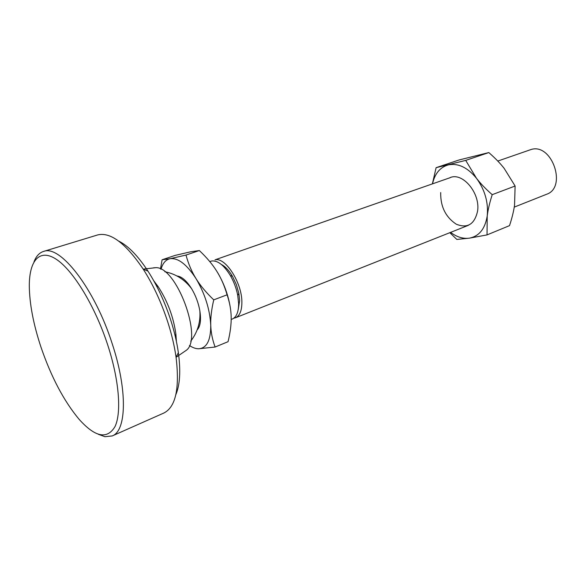<?xml version="1.0" encoding="UTF-8"?>
<svg xmlns="http://www.w3.org/2000/svg" width="586" height="586" viewBox="0 0 586 586"><rect width="100%" height="100%" fill="white"/><g stroke="black" fill="none" stroke-linecap="round" stroke-linejoin="round"><path stroke-width="0.88" d="M176.408 341.499L175.903 334.24C173.522 317.063 167.603 301.197 158.161 286.657L153.796 280.833M183.953 351.9L186.473 350.179C203.02 337.785 176.342 266.22 155.722 267.685L153.598 267.809M497.785 161.062L531.253 149.452C552.122 143.006 567.263 187.608 546.526 194.296L514.244 207.114M187.835 283.324L187.886 284.247M199.951 316.608L200.515 317.334M231.184 319.48L232.239 319.062C236.458 317.173 238.59 312.052 238.627 303.709L237.74 295.359C236.363 288.356 233.902 281.763 230.357 275.567C224.02 265.246 217.816 260.382 211.751 260.975L209.759 261.576M450.502 177.558L215.003 259.84C225.427 256.851 242.186 283.023 241.879 302.449C241.828 310.785 239.681 315.898 235.44 317.788L233.755 318.22M238.202 309.62L239.63 300.75L238.861 293.476L236.363 284.606L232.437 276.255C228.98 270.417 225.288 266.491 221.376 264.484M162.095 259.781L175.046 255.423L190.523 251.826L199.343 250.544L186.004 255.056L170.079 258.719L162.095 259.781L160.483 269.003M199.343 250.544C206.675 257.474 212.469 264.345 216.732 271.164C221.039 277.954 224.482 285.836 227.075 294.817C229.705 302.493 231.074 309.943 231.177 317.158C231.324 324.38 230.283 332.555 228.057 341.689L215.113 347.029C212.425 339.821 210.967 332.555 210.748 325.237C210.491 317.942 211.495 309.481 213.751 299.856C206.177 292.626 200.258 285.536 195.995 278.584C191.688 271.626 188.355 263.788 186.004 255.056M227.075 294.817L213.751 299.856M161.018 269.26C162.718 263.209 165.735 259.693 170.079 258.719C178.093 257.694 186.729 264.308 195.995 278.584C204.968 293.784 209.883 309.335 210.748 325.237C210.792 340.29 206.785 348.135 198.735 348.773L215.113 347.029M216.732 271.164C223.596 282.342 228.115 294.406 230.283 307.364M198.735 348.773C195.841 348.802 192.743 347.718 189.446 345.52M176.972 275.984C181.719 276.504 186.597 280.731 191.593 288.671C195.695 295.556 198.442 302.94 199.855 310.829C201.269 320.103 200.361 326.49 197.108 329.991M449.279 178.063C461.6 170.958 480.557 192.64 477.583 211.107C474.601 224.313 467.518 228.679 456.326 224.226C445.638 217.157 440.43 206.602 440.701 192.56M515.116 186.018L514.545 205.151C513.688 211.26 512.01 218.087 509.52 225.632L487.017 234.913L487.222 215.956C487.999 209.729 489.662 202.639 492.211 194.669L515.116 186.018L504.15 168.35C500.107 163.194 494.987 157.934 488.812 152.572L458.97 160L436.109 167.677L432.387 183.887M488.812 152.572L465.709 160.388L436.109 167.677M492.211 194.669C485.794 189.044 480.542 183.572 476.462 178.254L465.709 160.388M449.821 232.686L456.853 239.432L469.327 238.165L487.017 234.913M450.605 232.378C456.809 237.044 463.05 238.971 469.327 238.165C479.121 236.283 485.083 228.877 487.222 215.956C488.512 202.478 484.93 189.908 476.462 178.254C467.503 167.398 458.098 162.945 448.239 164.908C440.064 167.288 434.819 173.603 432.512 183.843M33.995 261.839C36.134 256.265 39.284 252.808 43.437 251.467L43.686 251.394C60.153 244.589 94.676 288.627 112.175 343.623C127.711 390.379 126.525 430.886 112.212 435.94L104.938 436.695L98.28 434.277M112.212 435.94L163.89 413.013C175.712 407.043 179.77 388.445 176.064 357.211C174.46 346.062 171.735 334.452 167.882 322.381C161.443 302.559 153.224 284.825 143.248 269.186C125.763 243.351 110.615 231.924 97.796 234.891L43.437 251.467M40.925 346.985C51.15 376.908 63.852 400.992 79.037 419.232C95.218 437.317 107.231 439.727 115.068 426.469C121.661 412.398 119.126 379.86 107.685 344.876C95.02 306.06 73.221 270.454 56.417 259.371C39.548 248.171 29.278 260.477 29.3 285.814C29.498 303.746 33.373 324.131 40.925 346.985M118.614 241.051C128.085 245.717 137.871 255.738 147.965 271.12C157.246 285.609 164.864 302.032 170.819 320.374C174.379 331.551 176.891 342.312 178.364 352.662C180.796 370.894 179.961 384.877 175.859 394.605M158.161 286.657L156.565 285.99M175.903 334.24L175.133 335.793M155.722 267.685L143.204 269.12M186.473 350.179L176.071 357.284M232.437 276.255L230.357 275.567M238.861 293.476L237.74 295.359M468.317 225.346L235.44 317.788M191.593 288.671C184.758 279.603 175.844 273.955 164.834 271.728M190.721 341.155C197.585 332.269 200.624 322.161 199.855 310.829M147.965 271.12L143.248 269.186M178.364 352.662L176.064 357.211"/></g></svg>
